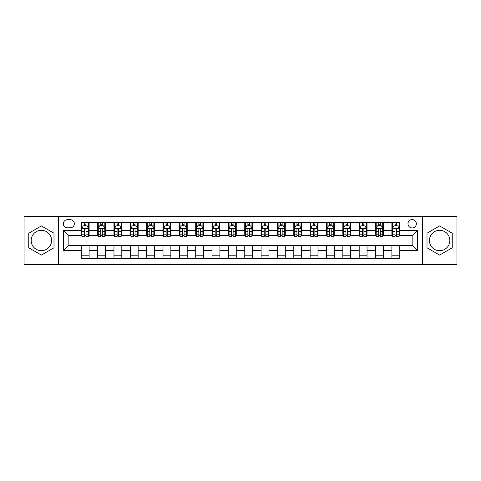 <?xml version="1.0" encoding="UTF-8"?>
<svg xmlns="http://www.w3.org/2000/svg" width="481" height="481" viewBox="0 0 481 481"><rect width="100%" height="100%" fill="white"/><g stroke="black" fill="none" stroke-linecap="round" stroke-linejoin="round"><path stroke-width="0.72" d="M439.622 230.297A10.203 10.203 0 0 0 429.419 240.5A10.203 10.203 0 0 0 439.622 250.703A10.203 10.203 0 0 0 449.825 240.5A10.203 10.203 0 0 0 439.622 230.297M412.157 219.576A4.185 4.185 0 0 0 407.972 223.761A4.185 4.185 0 0 0 412.157 227.946A4.185 4.185 0 0 0 416.342 223.761A4.185 4.185 0 0 0 412.157 219.576M41.378 250.703A10.203 10.203 0 0 1 31.175 240.5A10.203 10.203 0 0 1 41.378 230.297A10.203 10.203 0 0 1 51.581 240.5A10.203 10.203 0 0 1 41.378 250.703M422.619 264.694L456.95 264.694L456.95 216.306L422.619 216.306L422.619 264.694L58.381 264.694L58.381 216.306L24.05 216.306L24.05 264.694L58.381 264.694M67.406 227.814L70.28 227.814A4.052 4.052 0 0 0 74.339 223.761A4.052 4.052 0 0 0 70.28 219.703L67.406 219.703A4.052 4.052 0 0 0 63.354 223.761A4.052 4.052 0 0 0 67.406 227.814M422.619 216.306L58.381 216.306M81.271 250.571L63.612 250.571L63.612 230.429L81.271 230.429L81.271 235.66L68.843 235.66L68.843 245.34L81.271 245.34L81.271 258.483L399.729 258.483L399.729 245.34L412.157 245.34L412.157 235.66L399.729 235.66L399.729 230.429L417.388 230.429L417.388 250.571L399.729 250.571M399.729 230.429L399.729 222.517L81.271 222.517L81.271 230.429M391.883 222.517L391.883 235.66L392.538 235.66M395.021 235.66L396.591 235.66M399.08 235.66L399.729 235.66M391.883 235.66L382.732 235.66M375.535 222.517L375.535 235.66L376.19 235.66M378.673 235.66L380.243 235.66M375.535 235.66L366.384 235.66M359.187 222.517L359.187 235.66L359.842 235.66M362.325 235.66L363.895 235.66M359.187 235.66L350.036 235.66M342.839 222.517L342.839 235.66L343.494 235.66M345.977 235.66L347.547 235.66M342.839 235.66L333.682 235.66M326.491 222.517L326.491 235.66L327.146 235.66M329.629 235.66L331.199 235.66M326.491 235.66L317.334 235.66M310.143 222.517L310.143 235.66L310.798 235.66M313.281 235.66L314.851 235.66M310.143 235.66L300.986 235.66M293.795 222.517L293.795 235.66L294.45 235.66M296.933 235.66L298.503 235.66M293.795 235.66L284.638 235.66M277.447 222.517L277.447 235.66L278.102 235.66M280.585 235.66L282.155 235.66M277.447 235.66L268.29 235.66M261.099 222.517L261.099 235.66L261.754 235.66M264.237 235.66L265.807 235.66M261.099 235.66L251.942 235.66M244.751 222.517L244.751 235.66L245.406 235.66M247.889 235.66L249.459 235.66M244.751 235.66L235.594 235.66M228.403 222.517L228.403 235.66L229.058 235.66M231.541 235.66L233.111 235.66M228.403 235.66L219.246 235.66M212.055 222.517L212.055 235.66L212.71 235.66M215.193 235.66L216.763 235.66M212.055 235.66L202.898 235.66M195.707 222.517L195.707 235.66L196.362 235.66M198.845 235.66L200.415 235.66M195.707 235.66L186.55 235.66M179.359 222.517L179.359 235.66L180.014 235.66M182.497 235.66L184.067 235.66M179.359 235.66L170.202 235.66M163.011 222.517L163.011 235.66L163.666 235.66M166.149 235.66L167.719 235.66M163.011 235.66L153.854 235.66M146.663 222.517L146.663 235.66L147.318 235.66M149.801 235.66L151.371 235.66M146.663 235.66L137.506 235.66M130.315 222.517L130.315 235.66L130.964 235.66M133.453 235.66L135.023 235.66M130.315 235.66L121.158 235.66M113.967 222.517L113.967 235.66L114.616 235.66M117.105 235.66L118.675 235.66M113.967 235.66L104.81 235.66M97.619 222.517L97.619 235.66L98.268 235.66M100.757 235.66L102.327 235.66M97.619 235.66L88.462 235.66M81.271 235.66L81.92 235.66M84.409 235.66L85.979 235.66M81.271 245.34L89.117 245.34L89.117 258.483M399.729 245.34L89.117 245.34M89.117 222.517L89.117 235.66M81.271 225.787L81.92 225.787M84.409 225.787L85.979 225.787M88.462 225.787L89.117 225.787M81.271 255.213L89.117 255.213M97.619 245.34L97.619 258.483M105.465 222.517L105.465 235.66M97.619 225.787L98.268 225.787M100.757 225.787L102.327 225.787M104.81 225.787L105.465 225.787M105.465 245.34L105.465 258.483M97.619 255.213L105.465 255.213M113.967 245.34L113.967 258.483M121.813 245.34L121.813 258.483M113.967 255.213L121.813 255.213M121.813 222.517L121.813 235.66M113.967 225.787L114.616 225.787M117.105 225.787L118.675 225.787M121.158 225.787L121.813 225.787M130.315 245.34L130.315 258.483M138.161 245.34L138.161 258.483M130.315 255.213L138.161 255.213M138.161 222.517L138.161 235.66M130.315 225.787L130.964 225.787M133.453 225.787L135.023 225.787M137.506 225.787L138.161 225.787M146.663 245.34L146.663 258.483M154.509 245.34L154.509 258.483M146.663 255.213L154.509 255.213M154.509 222.517L154.509 235.66M146.663 225.787L147.318 225.787M149.801 225.787L151.371 225.787M153.854 225.787L154.509 225.787M163.011 245.34L163.011 258.483M170.857 245.34L170.857 258.483M163.011 255.213L170.857 255.213M170.857 222.517L170.857 235.66M163.011 225.787L163.666 225.787M166.149 225.787L167.719 225.787M170.202 225.787L170.857 225.787M179.359 245.34L179.359 258.483M187.205 245.34L187.205 258.483M179.359 255.213L187.205 255.213M187.205 222.517L187.205 235.66M179.359 225.787L180.014 225.787M182.497 225.787L184.067 225.787M186.55 225.787L187.205 225.787M195.707 245.34L195.707 258.483M203.553 245.34L203.553 258.483M195.707 255.213L203.553 255.213M203.553 222.517L203.553 235.66M195.707 225.787L196.362 225.787M198.845 225.787L200.415 225.787M202.898 225.787L203.553 225.787M212.055 245.34L212.055 258.483M219.901 245.34L219.901 258.483M212.055 255.213L219.901 255.213M219.901 222.517L219.901 235.66M212.055 225.787L212.71 225.787M215.193 225.787L216.763 225.787M219.246 225.787L219.901 225.787M228.403 245.34L228.403 258.483M236.249 245.34L236.249 258.483M228.403 255.213L236.249 255.213M236.249 222.517L236.249 235.66M228.403 225.787L229.058 225.787M231.541 225.787L233.111 225.787M235.594 225.787L236.249 225.787M244.751 245.34L244.751 258.483M252.597 245.34L252.597 258.483M244.751 255.213L252.597 255.213M252.597 222.517L252.597 235.66M244.751 225.787L245.406 225.787M247.889 225.787L249.459 225.787M251.942 225.787L252.597 225.787M261.099 245.34L261.099 258.483M268.945 245.34L268.945 258.483M261.099 255.213L268.945 255.213M268.945 222.517L268.945 235.66M261.099 225.787L261.754 225.787M264.237 225.787L265.807 225.787M268.29 225.787L268.945 225.787M277.447 245.34L277.447 258.483M285.293 245.34L285.293 258.483M277.447 255.213L285.293 255.213M285.293 222.517L285.293 235.66M277.447 225.787L278.102 225.787M280.585 225.787L282.155 225.787M284.638 225.787L285.293 225.787M293.795 245.34L293.795 258.483M301.641 245.34L301.641 258.483M293.795 255.213L301.641 255.213M301.641 222.517L301.641 235.66M293.795 225.787L294.45 225.787M296.933 225.787L298.503 225.787M300.986 225.787L301.641 225.787M310.143 245.34L310.143 258.483M317.989 245.34L317.989 258.483M310.143 255.213L317.989 255.213M317.989 222.517L317.989 235.66M310.143 225.787L310.798 225.787M313.281 225.787L314.851 225.787M317.334 225.787L317.989 225.787M326.491 245.34L326.491 258.483M334.337 245.34L334.337 258.483M326.491 255.213L334.337 255.213M334.337 222.517L334.337 235.66M326.491 225.787L327.146 225.787M329.629 225.787L331.199 225.787M333.682 225.787L334.337 225.787M342.839 245.34L342.839 258.483M350.685 245.34L350.685 258.483M342.839 255.213L350.685 255.213M350.685 222.517L350.685 235.66M342.839 225.787L343.494 225.787M345.977 225.787L347.547 225.787M350.036 225.787L350.685 225.787M359.187 245.34L359.187 258.483M367.033 245.34L367.033 258.483M359.187 255.213L367.033 255.213M367.033 222.517L367.033 235.66M359.187 225.787L359.842 225.787M362.325 225.787L363.895 225.787M366.384 225.787L367.033 225.787M375.535 245.34L375.535 258.483M383.381 245.34L383.381 258.483M375.535 255.213L383.381 255.213M383.381 222.517L383.381 235.66M375.535 225.787L376.19 225.787M378.673 225.787L380.243 225.787M382.732 225.787L383.381 225.787M391.883 245.34L391.883 258.483M391.883 255.213L399.729 255.213M391.883 225.787L392.538 225.787M395.021 225.787L396.591 225.787M399.08 225.787L399.729 225.787M68.843 235.66L63.612 230.429M68.843 245.34L63.612 250.571M417.388 230.429L412.157 235.66M417.388 250.571L412.157 245.34M41.378 255.074L53.998 247.787L53.998 233.213L41.378 225.926L28.758 233.213L28.758 247.787L41.378 255.074M452.242 233.213L439.622 225.926L427.002 233.213L427.002 247.787L439.622 255.074L452.242 247.787L452.242 233.213M85.979 224.218L84.409 224.218M88.462 234.806L85.979 234.806L85.979 236.448L88.462 236.448L88.462 228.469L87.151 225.854L83.231 225.854L81.92 228.469L81.92 236.448L84.409 236.448L84.409 234.806L81.92 234.806M81.92 228.469L81.92 222.517M88.462 228.469L88.462 222.517M84.409 225.854L84.409 222.517M85.979 222.517L85.979 225.854M85.979 234.806L85.979 229.449C85.456 228.439 84.933 228.439 84.409 229.449L84.409 234.806M102.327 224.218L100.757 224.218M104.81 234.806L102.327 234.806L102.327 236.448L104.81 236.448L104.81 228.469L103.505 225.854L99.579 225.854L98.268 228.469L98.268 236.448L100.757 236.448L100.757 234.806L98.268 234.806M98.268 228.469L98.268 222.517M104.81 228.469L104.81 222.517M100.757 225.854L100.757 222.517M102.327 222.517L102.327 225.854M102.327 234.806L102.327 229.449C101.804 228.439 101.281 228.439 100.757 229.449L100.757 234.806M118.675 224.218L117.105 224.218M121.158 234.806L118.675 234.806L118.675 236.448L121.158 236.448L121.158 228.469L119.853 225.854L115.927 225.854L114.616 228.469L114.616 236.448L117.105 236.448L117.105 234.806L114.616 234.806M114.616 228.469L114.616 222.517M121.158 228.469L121.158 222.517M117.105 225.854L117.105 222.517M118.675 222.517L118.675 225.854M118.675 234.806L118.675 229.449C118.152 228.439 117.629 228.439 117.105 229.449L117.105 234.806M135.023 224.218L133.453 224.218M137.506 234.806L135.023 234.806L135.023 236.448L137.506 236.448L137.506 228.469L136.201 225.854L132.275 225.854L130.964 228.469L130.964 236.448L133.453 236.448L133.453 234.806L130.964 234.806M130.964 228.469L130.964 222.517M137.506 228.469L137.506 222.517M133.453 225.854L133.453 222.517M135.023 222.517L135.023 225.854M135.023 234.806L135.023 229.449C134.5 228.439 133.977 228.439 133.453 229.449L133.453 234.806M151.371 224.218L149.801 224.218M153.854 234.806L151.371 234.806L151.371 236.448L153.854 236.448L153.854 228.469L152.549 225.854L148.623 225.854L147.318 228.469L147.318 236.448L149.801 236.448L149.801 234.806L147.318 234.806M147.318 228.469L147.318 222.517M153.854 228.469L153.854 222.517M149.801 225.854L149.801 222.517M151.371 222.517L151.371 225.854M151.371 234.806L151.371 229.449C150.848 228.439 150.325 228.439 149.801 229.449L149.801 234.806M167.719 224.218L166.149 224.218M170.202 234.806L167.719 234.806L167.719 236.448L170.202 236.448L170.202 228.469L168.897 225.854L164.971 225.854L163.666 228.469L163.666 236.448L166.149 236.448L166.149 234.806L163.666 234.806M163.666 228.469L163.666 222.517M170.202 228.469L170.202 222.517M166.149 225.854L166.149 222.517M167.719 222.517L167.719 225.854M167.719 234.806L167.719 229.449C167.196 228.439 166.673 228.439 166.149 229.449L166.149 234.806M184.067 224.218L182.497 224.218M186.55 234.806L184.067 234.806L184.067 236.448L186.55 236.448L186.55 228.469L185.245 225.854L181.319 225.854L180.014 228.469L180.014 236.448L182.497 236.448L182.497 234.806L180.014 234.806M180.014 228.469L180.014 222.517M186.55 228.469L186.55 222.517M182.497 225.854L182.497 222.517M184.067 222.517L184.067 225.854M184.067 234.806L184.067 229.449C183.544 228.439 183.02 228.439 182.497 229.449L182.497 234.806M200.415 224.218L198.845 224.218M202.898 234.806L200.415 234.806L200.415 236.448L202.898 236.448L202.898 228.469L201.593 225.854L197.667 225.854L196.362 228.469L196.362 236.448L198.845 236.448L198.845 234.806L196.362 234.806M196.362 228.469L196.362 222.517M202.898 228.469L202.898 222.517M198.845 225.854L198.845 222.517M200.415 222.517L200.415 225.854M200.415 234.806L200.415 229.449C199.892 228.439 199.368 228.439 198.845 229.449L198.845 234.806M216.763 224.218L215.193 224.218M219.246 234.806L216.763 234.806L216.763 236.448L219.246 236.448L219.246 228.469L217.941 225.854L214.015 225.854L212.71 228.469L212.71 236.448L215.193 236.448L215.193 234.806L212.71 234.806M212.71 228.469L212.71 222.517M219.246 228.469L219.246 222.517M215.193 225.854L215.193 222.517M216.763 222.517L216.763 225.854M216.763 234.806L216.763 229.449C216.24 228.439 215.716 228.439 215.193 229.449L215.193 234.806M233.111 224.218L231.541 224.218M235.594 234.806L233.111 234.806L233.111 236.448L235.594 236.448L235.594 228.469L234.289 225.854L230.363 225.854L229.058 228.469L229.058 236.448L231.541 236.448L231.541 234.806L229.058 234.806M229.058 228.469L229.058 222.517M235.594 228.469L235.594 222.517M231.541 225.854L231.541 222.517M233.111 222.517L233.111 225.854M233.111 234.806L233.111 229.449C232.588 228.439 232.064 228.439 231.541 229.449L231.541 234.806M249.459 224.218L247.889 224.218M251.942 234.806L249.459 234.806L249.459 236.448L251.942 236.448L251.942 228.469L250.637 225.854L246.711 225.854L245.406 228.469L245.406 236.448L247.889 236.448L247.889 234.806L245.406 234.806M245.406 228.469L245.406 222.517M251.942 228.469L251.942 222.517M247.889 225.854L247.889 222.517M249.459 222.517L249.459 225.854M249.459 234.806L249.459 229.449C248.936 228.439 248.412 228.439 247.889 229.449L247.889 234.806M265.807 224.218L264.237 224.218M268.29 234.806L265.807 234.806L265.807 236.448L268.29 236.448L268.29 228.469L266.985 225.854L263.059 225.854L261.754 228.469L261.754 236.448L264.237 236.448L264.237 234.806L261.754 234.806M261.754 228.469L261.754 222.517M268.29 228.469L268.29 222.517M264.237 225.854L264.237 222.517M265.807 222.517L265.807 225.854M265.807 234.806L265.807 229.449C265.284 228.439 264.76 228.439 264.237 229.449L264.237 234.806M282.155 224.218L280.585 224.218M284.638 234.806L282.155 234.806L282.155 236.448L284.638 236.448L284.638 228.469L283.333 225.854L279.407 225.854L278.102 228.469L278.102 236.448L280.585 236.448L280.585 234.806L278.102 234.806M278.102 228.469L278.102 222.517M284.638 228.469L284.638 222.517M280.585 225.854L280.585 222.517M282.155 222.517L282.155 225.854M282.155 234.806L282.155 229.449C281.632 228.439 281.108 228.439 280.585 229.449L280.585 234.806M298.503 224.218L296.933 224.218M300.986 234.806L298.503 234.806L298.503 236.448L300.986 236.448L300.986 228.469L299.681 225.854L295.755 225.854L294.45 228.469L294.45 236.448L296.933 236.448L296.933 234.806L294.45 234.806M294.45 228.469L294.45 222.517M300.986 228.469L300.986 222.517M296.933 225.854L296.933 222.517M298.503 222.517L298.503 225.854M298.503 234.806L298.503 229.449C297.979 228.439 297.456 228.439 296.933 229.449L296.933 234.806M314.851 224.218L313.281 224.218M317.334 234.806L314.851 234.806L314.851 236.448L317.334 236.448L317.334 228.469L316.029 225.854L312.103 225.854L310.798 228.469L310.798 236.448L313.281 236.448L313.281 234.806L310.798 234.806M310.798 228.469L310.798 222.517M317.334 228.469L317.334 222.517M313.281 225.854L313.281 222.517M314.851 222.517L314.851 225.854M314.851 234.806L314.851 229.449C314.327 228.439 313.804 228.439 313.281 229.449L313.281 234.806M331.199 224.218L329.629 224.218M333.682 234.806L331.199 234.806L331.199 236.448L333.682 236.448L333.682 228.469L332.377 225.854L328.451 225.854L327.146 228.469L327.146 236.448L329.629 236.448L329.629 234.806L327.146 234.806M327.146 228.469L327.146 222.517M333.682 228.469L333.682 222.517M329.629 225.854L329.629 222.517M331.199 222.517L331.199 225.854M331.199 234.806L331.199 229.449C330.675 228.439 330.152 228.439 329.629 229.449L329.629 234.806M347.547 224.218L345.977 224.218M350.036 234.806L347.547 234.806L347.547 236.448L350.036 236.448L350.036 228.469L348.725 225.854L344.799 225.854L343.494 228.469L343.494 236.448L345.977 236.448L345.977 234.806L343.494 234.806M343.494 228.469L343.494 222.517M350.036 228.469L350.036 222.517M345.977 225.854L345.977 222.517M347.547 222.517L347.547 225.854M347.547 234.806L347.547 229.449C347.023 228.439 346.5 228.439 345.977 229.449L345.977 234.806M363.895 224.218L362.325 224.218M366.384 234.806L363.895 234.806L363.895 236.448L366.384 236.448L366.384 228.469L365.073 225.854L361.147 225.854L359.842 228.469L359.842 236.448L362.325 236.448L362.325 234.806L359.842 234.806M359.842 228.469L359.842 222.517M366.384 228.469L366.384 222.517M362.325 225.854L362.325 222.517M363.895 222.517L363.895 225.854M363.895 234.806L363.895 229.449C363.371 228.439 362.848 228.439 362.325 229.449L362.325 234.806M380.243 224.218L378.673 224.218M382.732 234.806L380.243 234.806L380.243 236.448L382.732 236.448L382.732 228.469L381.421 225.854L377.495 225.854L376.19 228.469L376.19 236.448L378.673 236.448L378.673 234.806L376.19 234.806M376.19 228.469L376.19 222.517M382.732 228.469L382.732 222.517M378.673 225.854L378.673 222.517M380.243 222.517L380.243 225.854M380.243 234.806L380.243 229.449C379.719 228.439 379.196 228.439 378.673 229.449L378.673 234.806M396.591 224.218L395.021 224.218M399.08 234.806L396.591 234.806L396.591 236.448L399.08 236.448L399.08 228.469L397.769 225.854L393.849 225.854L392.538 228.469L392.538 236.448L395.021 236.448L395.021 234.806L392.538 234.806M392.538 228.469L392.538 222.517M399.08 228.469L399.08 222.517M395.021 225.854L395.021 222.517M396.591 222.517L396.591 225.854M396.591 234.806L396.591 229.449C396.067 228.439 395.544 228.439 395.021 229.449L395.021 234.806M97.619 250.571L89.117 250.571M97.619 230.429L89.117 230.429M113.967 230.429L105.465 230.429M113.967 250.571L105.465 250.571M130.315 230.429L121.813 230.429M130.315 250.571L121.813 250.571M146.663 230.429L138.161 230.429M146.663 250.571L138.161 250.571M163.011 230.429L154.509 230.429M163.011 250.571L154.509 250.571M179.359 230.429L170.857 230.429M179.359 250.571L170.857 250.571M195.707 230.429L187.205 230.429M195.707 250.571L187.205 250.571M212.055 230.429L203.553 230.429M212.055 250.571L203.553 250.571M228.403 230.429L219.901 230.429M228.403 250.571L219.901 250.571M244.751 230.429L236.249 230.429M244.751 250.571L236.249 250.571M261.099 230.429L252.597 230.429M261.099 250.571L252.597 250.571M277.447 230.429L268.945 230.429M277.447 250.571L268.945 250.571M293.795 230.429L285.293 230.429M293.795 250.571L285.293 250.571M310.143 230.429L301.641 230.429M310.143 250.571L301.641 250.571M326.491 230.429L317.989 230.429M326.491 250.571L317.989 250.571M342.839 230.429L334.337 230.429M342.839 250.571L334.337 250.571M359.187 230.429L350.685 230.429M359.187 250.571L350.685 250.571M375.535 230.429L367.033 230.429M375.535 250.571L367.033 250.571M391.883 230.429L383.381 230.429M391.883 250.571L383.381 250.571M88.432 228.403L81.956 228.403M81.92 226.01L83.153 226.01M87.235 226.01L88.462 226.01M84.409 231.301L81.92 231.301M88.462 231.301L85.979 231.301M85.979 225.048L84.409 225.048M104.78 228.403L98.304 228.403M98.268 226.01L99.501 226.01M103.583 226.01L104.81 226.01M100.757 231.301L98.268 231.301M104.81 231.301L102.327 231.301M102.327 225.048L100.757 225.048M121.128 228.403L114.652 228.403M114.616 226.01L115.849 226.01M119.931 226.01L121.158 226.01M117.105 231.301L114.616 231.301M121.158 231.301L118.675 231.301M118.675 225.048L117.105 225.048M137.476 228.403L131 228.403M130.964 226.01L132.197 226.01M136.279 226.01L137.506 226.01M133.453 231.301L130.964 231.301M137.506 231.301L135.023 231.301M135.023 225.048L133.453 225.048M153.824 228.403L147.348 228.403M147.318 226.01L148.545 226.01M152.627 226.01L153.854 226.01M149.801 231.301L147.318 231.301M153.854 231.301L151.371 231.301M151.371 225.048L149.801 225.048M170.172 228.403L163.696 228.403M163.666 226.01L164.893 226.01M168.975 226.01L170.202 226.01M166.149 231.301L163.666 231.301M170.202 231.301L167.719 231.301M167.719 225.048L166.149 225.048M186.52 228.403L180.044 228.403M180.014 226.01L181.241 226.01M185.323 226.01L186.55 226.01M182.497 231.301L180.014 231.301M186.55 231.301L184.067 231.301M184.067 225.048L182.497 225.048M202.868 228.403L196.392 228.403M196.362 226.01L197.589 226.01M201.671 226.01L202.898 226.01M198.845 231.301L196.362 231.301M202.898 231.301L200.415 231.301M200.415 225.048L198.845 225.048M219.216 228.403L212.74 228.403M212.71 226.01L213.937 226.01M218.019 226.01L219.246 226.01M215.193 231.301L212.71 231.301M219.246 231.301L216.763 231.301M216.763 225.048L215.193 225.048M235.564 228.403L229.088 228.403M229.058 226.01L230.285 226.01M234.367 226.01L235.594 226.01M231.541 231.301L229.058 231.301M235.594 231.301L233.111 231.301M233.111 225.048L231.541 225.048M251.912 228.403L245.436 228.403M245.406 226.01L246.633 226.01M250.715 226.01L251.942 226.01M247.889 231.301L245.406 231.301M251.942 231.301L249.459 231.301M249.459 225.048L247.889 225.048M268.26 228.403L261.784 228.403M261.754 226.01L262.981 226.01M267.063 226.01L268.29 226.01M264.237 231.301L261.754 231.301M268.29 231.301L265.807 231.301M265.807 225.048L264.237 225.048M284.608 228.403L278.132 228.403M278.102 226.01L279.329 226.01M283.411 226.01L284.638 226.01M280.585 231.301L278.102 231.301M284.638 231.301L282.155 231.301M282.155 225.048L280.585 225.048M300.956 228.403L294.48 228.403M294.45 226.01L295.677 226.01M299.759 226.01L300.986 226.01M296.933 231.301L294.45 231.301M300.986 231.301L298.503 231.301M298.503 225.048L296.933 225.048M317.304 228.403L310.828 228.403M310.798 226.01L312.025 226.01M316.107 226.01L317.334 226.01M313.281 231.301L310.798 231.301M317.334 231.301L314.851 231.301M314.851 225.048L313.281 225.048M333.652 228.403L327.176 228.403M327.146 226.01L328.373 226.01M332.455 226.01L333.682 226.01M329.629 231.301L327.146 231.301M333.682 231.301L331.199 231.301M331.199 225.048L329.629 225.048M350 228.403L343.524 228.403M343.494 226.01L344.721 226.01M348.803 226.01L350.036 226.01M345.977 231.301L343.494 231.301M350.036 231.301L347.547 231.301M347.547 225.048L345.977 225.048M366.348 228.403L359.872 228.403M359.842 226.01L361.069 226.01M365.151 226.01L366.384 226.01M362.325 231.301L359.842 231.301M366.384 231.301L363.895 231.301M363.895 225.048L362.325 225.048M382.696 228.403L376.22 228.403M376.19 226.01L377.417 226.01M381.499 226.01L382.732 226.01M378.673 231.301L376.19 231.301M382.732 231.301L380.243 231.301M380.243 225.048L378.673 225.048M399.044 228.403L392.568 228.403M392.538 226.01L393.765 226.01M397.847 226.01L399.08 226.01M395.021 231.301L392.538 231.301M399.08 231.301L396.591 231.301M396.591 225.048L395.021 225.048"/></g></svg>
